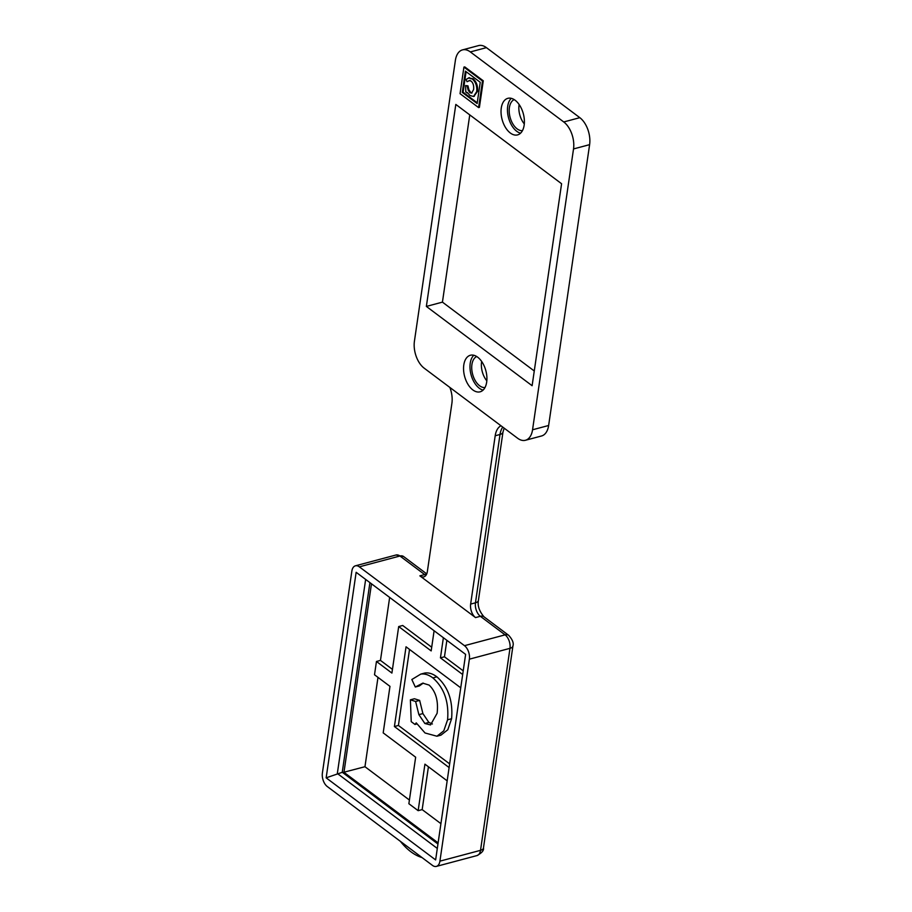 <?xml version="1.0" encoding="UTF-8"?>
<svg xmlns="http://www.w3.org/2000/svg" width="912" height="912" viewBox="0 0 912 912"><rect width="100%" height="100%" fill="white"/><g stroke="black" fill="none" stroke-linecap="round" stroke-linejoin="round"><path stroke-width="1.37" d="M473.807 355.258A18.924 11.001 -104.9 0 0 471.037 374.65A18.924 11.001 -104.9 0 0 483.086 390.097M486.677 382.117A18.924 11.001 75.1 0 1 480.1 391.818A18.924 11.001 75.1 0 1 464.607 376.371A18.924 11.001 75.1 0 1 470.364 355.258A18.924 11.001 75.1 0 1 482.516 362.771A18.924 11.001 75.1 0 1 486.677 382.117M525.449 440.268L541.534 435.982A20.452 11.89 -104.9 0 0 548.636 425.494L532.551 429.78A20.452 11.89 75.1 0 1 525.449 440.268A20.452 11.89 75.1 0 1 517.594 438.227L424.205 368.197A20.452 11.89 75.1 0 1 414.424 341.213L455.384 60.374A20.452 11.89 75.1 0 1 462.487 49.886A20.452 11.89 75.1 0 1 470.341 51.927L486.427 47.641A20.452 11.89 -104.9 0 0 478.572 45.6L462.487 49.886M486.427 47.641L579.815 117.671L563.741 121.957A20.452 11.89 75.1 0 1 573.523 148.941L589.608 144.655A20.452 11.89 -104.9 0 0 579.815 117.671M589.608 144.655L548.636 425.494M469.76 114.878L442.434 302.134L534.272 370.99M511.279 98.336A18.924 11.001 -104.9 0 0 508.52 117.739A18.924 11.001 -104.9 0 0 520.57 133.186M524.149 125.195A18.924 11.001 75.1 0 1 517.583 134.896A18.924 11.001 75.1 0 1 502.09 119.449A18.924 11.001 75.1 0 1 507.836 98.336A18.924 11.001 75.1 0 1 520 105.849A18.924 11.001 75.1 0 1 524.149 125.195M470.09 80.347L467.047 81.727L469.281 80.564L471.185 81.145C473.214 83.072 474.012 85.888 473.59 89.604L471.618 93.104L469.919 92.671L468.118 90.014L467.149 86.059L467.947 85.842L465.576 85.568L465.827 92.112L467.332 92.477L469.965 95.509L473.533 96.49L476.737 91.553C477.17 86.173 475.699 81.977 472.325 79.002L468.449 77.908L473.123 78.785C476.509 81.772 477.979 85.956 477.535 91.348L473.921 96.353M467.149 86.059L465.576 85.568M467.947 85.842L468.928 89.798L470.717 92.454L472.006 92.944M469.486 77.645L466.009 79.481L467.047 81.727M467.525 92.807L466.955 92.956M480.236 82.285L477.136 103.546L462.293 92.408L465.394 71.147L480.236 82.285M466.089 71.672L463.102 92.203L462.293 92.408M463.102 92.203L477.25 102.805M463.923 67.1L464.732 66.884L483.28 80.803L479.404 107.377L478.606 107.593L482.482 81.008L463.923 67.1L460.047 93.674L478.606 107.593M483.28 80.803L482.482 81.008M532.551 429.78L573.523 148.941M563.741 121.957L470.341 51.927M532.118 385.719L426.36 306.421L455.818 104.435L561.587 183.734L532.118 385.719M377.99 677.377L364.96 766.718L342.65 772.555M428.423 766.775L422.165 809.605L440.918 823.661M422.165 809.605L418.152 810.677L408.872 803.723L415.655 757.211L383.188 732.872L389.971 686.36L374.513 674.766L376.451 661.474L380.464 660.402L392.445 669.385M364.96 766.718L409.408 800.041M342.239 772.327L326.154 777.833L435.628 859.913L465.622 654.383L356.147 572.303L326.154 777.833M449.867 387.44A20.452 11.89 75.1 0 1 451.896 403.309L427.34 571.63A10.226 5.939 75.1 0 1 423.784 576.874A10.226 5.939 75.1 0 1 419.862 575.848L475.528 617.584A10.226 5.939 75.1 0 1 470.638 604.086L495.193 435.765A20.452 11.89 75.1 0 1 500.984 425.767M426.36 306.421L442.434 302.134M475.528 617.584L480.35 616.295L505.088 634.855L464.482 645.673L359.339 566.842L399.946 556.012L424.684 574.571L419.862 575.848M464.482 645.673A10.226 5.939 75.1 0 1 469.372 659.171L509.979 648.341L480.521 850.337L439.915 861.156L469.372 659.171M439.915 861.156A10.226 5.939 75.1 0 1 436.358 866.4A10.226 5.939 75.1 0 1 432.436 865.374L327.294 786.543A10.226 5.939 75.1 0 1 322.392 773.045L351.861 571.06A10.226 5.939 75.1 0 1 355.418 565.816A10.226 5.939 75.1 0 1 359.339 566.842M389.652 597.428L380.464 660.402M423.259 683.099L419.326 685.949L415.313 687.021L422.758 683.145L429.107 685.083C435.833 691.49 438.512 700.883 437.122 713.275L430.532 724.937L424.855 723.49L418.882 714.655L415.621 701.465L419.645 700.393L414.413 698.752L410.4 699.823L411.221 721.643L414.994 724.47L416.237 722.863L425.026 732.974L436.916 736.223L443.791 730.831L447.587 719.785C449.046 701.818 444.144 687.865 432.881 677.912C428.686 674.766 424.639 673.501 420.751 674.116L424.775 673.045C428.663 672.429 432.71 673.694 436.905 676.841C448.168 686.793 453.07 700.747 451.6 718.713L447.803 729.76L440.929 735.163L438.854 735.482M415.621 701.465L410.4 699.823M419.645 700.393L422.906 713.583L428.868 722.418L432.413 723.991M424.775 673.045L420.751 674.116L411.836 679.52L415.313 687.021M416.887 723.957L414.994 724.47M409.522 649.412L398.419 725.462L394.406 726.533L406.034 646.802L460.742 687.819M398.419 725.462L449.639 763.868M449.103 767.551L394.406 726.533M446.869 640.327L444.463 656.788L440.439 657.86L443.38 637.716M444.463 656.788L463.216 670.844M462.68 674.527L440.439 657.86M418.152 810.677L424.935 764.165L447.165 780.843M431.707 647.224L402.716 625.484L398.692 626.555L391.909 673.067L376.451 661.474M434.101 630.762L431.171 650.906L398.692 626.555M421.982 857.542A61.355 35.659 75.1 0 1 400.436 841.388M522.473 130.621A16.108 9.359 75.1 0 1 512.601 123.496A16.108 9.359 75.1 0 1 509.398 107.605A16.108 9.359 75.1 0 1 514.208 99.613M519.133 104.515A16.108 9.359 -104.9 0 0 519.053 105.028A16.108 9.359 -104.9 0 0 524.297 123.918M481.65 361.437A16.108 9.359 -104.9 0 0 481.57 361.939A16.108 9.359 -104.9 0 0 486.826 380.828M484.99 387.532A16.108 9.359 75.1 0 1 475.118 380.407A16.108 9.359 75.1 0 1 471.926 364.515A16.108 9.359 75.1 0 1 476.725 356.535M468.928 89.798L468.118 90.014M470.717 92.454L469.919 92.671M473.123 78.785L472.325 79.002M477.535 91.348L476.737 91.553M438.113 842.882L343.972 772.304L371.48 583.805M342.251 772.27L369.919 582.631L342.251 772.259L437.954 844.01M365.644 579.428L337.337 773.49L437.304 848.445M502.774 427.112A20.452 11.89 -104.9 0 0 500.015 434.477A7.672 3.705 8.3 0 0 502.968 432.106L504.165 428.15M495.193 435.765L500.015 434.477L475.46 602.809A10.226 5.939 -104.9 0 0 480.35 616.295A7.672 5.016 126.9 0 1 483.987 616.808L508.725 635.356A7.672 5.016 126.9 0 0 505.088 634.855A10.226 5.939 75.1 0 1 509.979 648.341A7.672 3.705 -171.7 0 0 512.932 645.981L483.463 847.966A7.672 3.705 -171.7 0 1 480.521 850.337A10.226 5.939 75.1 0 1 476.965 855.581L436.358 866.4M422.906 713.583L418.882 714.655M428.868 722.418L424.855 723.49M436.905 676.841L432.881 677.912M451.6 718.713L447.587 719.785M426.52 574.4A7.672 5.016 126.9 0 0 424.684 574.571A10.226 5.939 -104.9 0 0 425.961 575.312M403.583 556.525A7.672 5.016 126.9 0 0 399.946 556.012A10.226 5.939 75.1 0 0 396.025 554.998L403.583 556.525L426.748 573.887M502.968 432.106L478.412 600.438A7.672 3.705 -171.7 0 1 475.46 602.809L470.638 604.086M474.331 96.273L473.533 96.49M440.929 735.163L436.916 736.223M476.965 855.581C481.855 852.959 484.021 850.417 483.463 847.966M512.932 645.981C513.901 643.142 512.498 639.597 508.725 635.356M478.412 600.438C477.421 605.773 479.279 611.234 483.987 616.808M355.418 565.816L396.025 554.998"/></g></svg>
